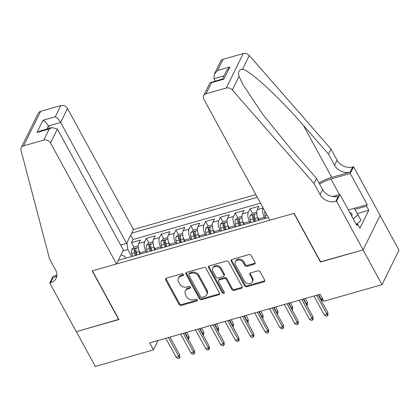 <?xml version="1.0" encoding="UTF-8"?>
<svg xmlns="http://www.w3.org/2000/svg" width="420" height="420" viewBox="0 0 420 420"><rect width="100%" height="100%" fill="white"/><g stroke="black" fill="none" stroke-linecap="round" stroke-linejoin="round"><path stroke-width="0.63" d="M183.388 274.423A1.186 0.945 -153.7 0 0 181.85 273.756L166.399 278.161A1.696 1.355 -153.7 0 0 165.622 278.78A1.696 1.355 -153.7 0 0 165.69 279.941L179.083 304.516A1.696 1.355 -153.7 0 0 181.283 305.466L196.733 301.056A1.186 0.945 -153.7 0 0 195.694 299.145L193.694 299.717A5.423 4.331 -153.7 0 1 186.659 296.678L185.54 294.63A5.423 4.331 -153.7 0 1 185.33 290.903A5.423 4.331 -153.7 0 1 187.814 288.934L189.814 288.362A1.186 0.945 -153.7 0 0 188.769 286.451L186.774 287.023A5.423 4.331 -153.7 0 1 179.739 283.978L178.621 281.93A5.423 4.331 -153.7 0 1 178.411 278.208A5.423 4.331 -153.7 0 1 180.894 276.239L182.889 275.667A1.186 0.945 -153.7 0 0 183.388 274.423M254.321 264.201A1.696 1.355 -153.7 0 0 255.092 263.587A1.696 1.355 -153.7 0 0 255.029 262.421L251.27 255.528A1.696 1.355 -153.7 0 0 249.071 254.578L231.914 259.476A1.696 1.355 -153.7 0 0 231.137 260.09A1.696 1.355 -153.7 0 0 231.2 261.256L244.597 285.826A1.696 1.355 -153.7 0 0 246.797 286.776L263.954 281.878A1.696 1.355 -153.7 0 0 264.731 281.264A1.696 1.355 -153.7 0 0 264.668 280.098L260.127 271.772A1.696 1.355 -153.7 0 0 257.927 270.821L250.583 272.916A1.696 1.355 -153.7 0 0 249.811 273.536A1.696 1.355 -153.7 0 0 249.874 274.696L252.126 278.828A4.536 3.623 -153.7 0 1 252.299 281.941A4.536 3.623 -153.7 0 1 248.451 283.721A4.536 3.623 -153.7 0 1 244.346 281.048L235.526 264.873A4.536 3.623 -153.7 0 1 235.352 261.755A4.536 3.623 -153.7 0 1 239.201 259.975A4.536 3.623 -153.7 0 1 243.306 262.652L244.776 265.346A1.696 1.355 -153.7 0 0 246.976 266.296L254.321 264.201L254.777 263.272A1.696 1.355 -153.7 0 0 255.208 263.062M320.565 261.797L363.038 249.895L381.995 284.66L399 250.178L380.079 215.476M320.444 262.043L293.906 213.371L92.416 270.848L118.955 319.52L76.361 331.674L95.319 366.44L153.468 349.855L158.078 340.499M381.995 284.66L323.846 301.25L320.056 294.294L149.678 342.899L153.468 349.855M206.041 268.433A1.696 1.355 -153.7 0 0 203.847 267.482L186.685 272.375A1.696 1.355 -153.7 0 0 185.908 272.99A1.696 1.355 -153.7 0 0 185.976 274.155L199.374 298.725A1.696 1.355 -153.7 0 0 201.569 299.675L218.731 294.782A1.696 1.355 -153.7 0 0 219.508 294.168A1.696 1.355 -153.7 0 0 219.44 293.002L206.041 268.433M209.297 265.923L226.459 261.03A1.696 1.355 -153.7 0 1 228.659 261.98L242.051 286.55A1.696 1.355 -153.7 0 1 242.12 287.716A1.696 1.355 -153.7 0 1 241.343 288.33L233.998 290.425A1.696 1.355 -153.7 0 1 231.803 289.475L226.37 279.51A1.696 1.355 -153.7 0 0 224.17 278.56L219.298 279.951A1.696 1.355 -153.7 0 0 218.521 280.565A1.696 1.355 -153.7 0 0 218.589 281.731L224.243 292.105A1.186 0.945 -153.7 0 1 222.206 292.688L208.588 267.703A1.696 1.355 -153.7 0 1 208.525 266.543A1.696 1.355 -153.7 0 1 209.297 265.923M263.156 207.989L257.234 209.68L258.909 206.278L250.021 208.814L252.525 213.402M254.531 217.082L254.352 216.757M250.199 222.716L249.538 221.508A6.904 3.119 -105.9 0 1 248.346 212.216L242.419 213.906L244.094 210.504L235.205 213.04L237.709 217.628M239.715 221.309L239.537 220.983M235.384 226.942L234.722 225.734A6.904 3.119 -105.9 0 1 233.531 216.442L227.603 218.132L229.278 214.73L220.39 217.266L222.894 221.855M224.9 225.535L224.721 225.209M220.568 231.168L219.907 229.96A6.904 3.119 -105.9 0 1 218.715 220.668L212.788 222.359L214.463 218.957L205.574 221.492L208.078 226.081M210.084 229.761L209.906 229.435M205.753 235.394L205.091 234.187A6.904 3.119 -105.9 0 1 203.9 224.894L197.972 226.585L199.647 223.183L190.759 225.719L193.263 230.307M195.269 233.987L195.09 233.662M190.937 239.621L190.276 238.413A6.904 3.119 -105.9 0 1 189.084 229.121L183.157 230.811L184.832 227.409L175.943 229.945L178.447 234.533M180.453 238.214L180.275 237.888M176.122 243.847L175.46 242.639A6.904 3.119 -105.9 0 1 174.269 233.347L168.341 235.037L170.021 231.635L161.128 234.171L163.632 238.76M165.638 242.44L165.459 242.114M161.306 248.073L160.645 246.866A6.904 3.119 -105.9 0 1 159.453 237.573L153.526 239.264L155.206 235.862L146.312 238.397L144.638 241.799A6.904 3.119 74.1 0 0 145.829 251.092L146.491 252.299M150.822 246.666L150.644 246.341M148.816 242.986L146.312 238.397M257.234 209.68A6.904 3.119 74.1 0 0 258.426 218.972L259.088 220.18M263.156 207.995A6.904 3.119 -105.9 0 0 264.353 217.282L265.015 218.489M242.419 213.906A6.904 3.119 74.1 0 0 243.611 223.198L244.272 224.406M227.603 218.132A6.904 3.119 74.1 0 0 228.795 227.425L229.457 228.632M212.788 222.359A6.904 3.119 74.1 0 0 213.98 231.651L214.641 232.859M197.972 226.585A6.904 3.119 74.1 0 0 199.164 235.877L199.826 237.085M183.157 230.811A6.904 3.119 74.1 0 0 184.349 240.103L185.01 241.311M168.341 235.037A6.904 3.119 74.1 0 0 169.538 244.33L170.195 245.537M153.526 239.264A6.904 3.119 74.1 0 0 154.723 248.556L155.379 249.764M255.853 194.597L133.497 229.499L67.531 108.512L60.664 122.446L48.363 125.953L46.814 129.097M257.324 197.3L131.707 233.137M118.288 260.348L268.359 217.534M260.51 203.138L133.04 239.505L131.497 242.624L140.39 240.088L138.71 243.49A6.904 3.119 74.1 0 0 139.907 252.782L140.564 253.99M159.453 237.573L161.128 234.171M174.269 233.347L175.943 229.945M189.084 229.121L190.759 225.719M203.9 224.894L205.574 221.492M218.715 220.668L220.39 217.266M233.531 216.442L235.205 213.04M248.346 212.216L250.021 208.814M126.966 242.744L127.832 249.475L131.675 256.526M127.832 249.475L122.96 250.866M125.643 258.248L124.52 256.184L120.992 254.856M136.007 250.892L135.828 250.567M134.001 247.212L131.497 242.624M133.04 239.505L130.688 235.195M183.493 274.685A1.186 0.945 -153.7 0 1 183.351 274.733L181.351 275.305A5.423 4.331 -153.7 0 0 178.868 277.274L178.411 278.208M185.33 290.903L185.792 289.968A5.423 4.331 -153.7 0 1 188.276 287.999L190.271 287.427A1.186 0.945 -153.7 0 0 190.412 287.38M165.968 278.371A1.696 1.355 -153.7 0 0 166.147 279.011L179.545 303.581A1.696 1.355 -153.7 0 0 181.745 304.531L197.195 300.127A1.186 0.945 -153.7 0 0 197.332 300.074M186.254 272.585A1.696 1.355 -153.7 0 0 186.433 273.226L199.831 297.796A1.696 1.355 -153.7 0 0 202.031 298.746L219.188 293.848A1.696 1.355 -153.7 0 0 219.618 293.643M189.326 273.83A1.186 0.945 -153.7 0 0 188.832 275.079L200.587 296.646A1.186 0.945 -153.7 0 0 202.13 297.308L204.236 296.709A5.423 4.331 -153.7 0 0 206.719 294.74A5.423 4.331 -153.7 0 0 206.509 291.013L198.471 276.271A5.423 4.331 -153.7 0 0 191.436 273.231L189.326 273.83L189.787 272.9A1.186 0.945 -153.7 0 0 189.242 273.331L188.785 274.26M206.719 294.74L207.181 293.806A5.423 4.331 -153.7 0 0 206.966 290.078L206.509 291.013M189.787 272.9L191.893 272.296A5.423 4.331 -153.7 0 1 198.928 275.336L206.966 290.078M218.521 280.565L218.983 279.636A1.696 1.355 -153.7 0 1 219.76 279.017L224.627 277.631A1.696 1.355 -153.7 0 1 226.826 278.581L232.26 288.545A1.696 1.355 -153.7 0 0 234.46 289.495L241.804 287.401A1.696 1.355 -153.7 0 0 242.23 287.191M208.871 266.133A1.696 1.355 -153.7 0 0 209.05 266.774L222.668 291.753A1.186 0.945 -153.7 0 0 224.343 292.367M220.731 269.173A4.536 3.623 -153.7 0 0 216.626 266.495A4.536 3.623 -153.7 0 0 212.772 268.275A4.536 3.623 -153.7 0 0 212.951 271.388L216.059 277.09A1.696 1.355 -153.7 0 0 218.258 278.04L223.125 276.649A1.696 1.355 -153.7 0 0 223.902 276.034A1.696 1.355 -153.7 0 0 223.839 274.869L220.731 269.173L221.188 268.238A4.536 3.623 -153.7 0 0 217.088 265.566A4.536 3.623 -153.7 0 0 213.234 267.346L212.772 268.275M223.902 276.034L224.364 275.1A1.696 1.355 -153.7 0 0 224.296 273.94L223.839 274.869M221.188 268.238L224.296 273.94M235.352 261.755L235.809 260.825A4.536 3.623 -153.7 0 1 239.663 259.046A4.536 3.623 -153.7 0 1 243.768 261.718L245.238 264.416A1.696 1.355 -153.7 0 0 247.433 265.366L254.777 263.272M252.299 281.941L252.761 281.012A4.536 3.623 -153.7 0 0 252.583 277.893L252.126 278.828M250.152 273.126A1.696 1.355 -153.7 0 0 250.336 273.767L252.583 277.893M231.483 259.681A1.696 1.355 -153.7 0 0 231.662 260.321L245.059 284.891A1.696 1.355 -153.7 0 0 247.254 285.842L264.416 280.949A1.696 1.355 -153.7 0 0 264.847 280.744M138.201 245.968L134.064 247.149L131.665 249.438A4.578 2.063 74.1 0 0 131.707 253.628L132.463 256.3M138.841 250.231A4.578 2.063 74.1 0 0 139.115 251.512L139.871 254.189M137.056 254.993L136.3 252.315A4.578 2.063 -105.9 0 1 136.007 248.997C135.644 248.22 135.051 248.388 134.227 249.506A4.578 2.063 74.1 0 0 134.521 252.824L135.282 255.497M136.253 255.218L135.497 252.551A2.331 1.05 -105.9 0 1 135.319 251.507L134.227 249.506M136.007 248.997L135.97 248.651M187.572 337.948L187.997 337.827L188.827 336.147L186.743 332.325M188.827 336.147L189.037 338.499L188.575 339.428L185.236 332.756M168.488 337.533L178.81 356.465L179.634 354.784L179.844 357.137L179.382 358.066L178.81 356.465L176.143 357.226L165.821 338.294M179.634 354.784L169.995 337.103M179.382 358.066L177.902 358.491L176.143 357.226M348.348 209.927L354.265 208.241L361.001 220.232L356.276 224.459M357.966 214.672L353.241 218.899M351.75 216.158A11.225 4.468 -28.6 0 0 349.85 212.678M120.682 245.128L126.625 243.432L60.664 122.446C59.094 119.831 57.314 117.931 55.319 116.744L60.811 105.609L40.588 111.373L23.583 145.856A5.182 4.137 -153.7 0 0 21.215 147.74A5.182 4.137 -153.7 0 0 21 150.26L49.56 258.972L55.629 270.097A12.085 9.655 26.3 0 1 56.096 278.397A12.085 9.655 26.3 0 1 50.563 282.786L49.749 283.022L76.288 331.695L118.855 319.337M126.625 243.432L133.497 229.499M118.734 319.589L92.195 270.911L116.492 263.981L50.526 142.994A5.182 4.137 -153.7 0 0 43.806 140.086L23.583 145.856M49.749 283.022L53.083 276.266L56.9 275.173M116.492 263.981L123.365 250.047L57.398 129.061L50.526 142.994M21.215 147.74L38.22 113.258A5.182 4.137 26.3 0 1 40.588 111.373M60.811 105.609A5.182 4.137 26.3 0 1 67.531 108.512M56.873 275.609A12.085 9.655 26.3 0 1 53.083 277.688L50.563 282.786M49.639 128.289L48.363 125.953C46.799 123.338 45.019 121.438 43.024 120.251L55.319 116.744M43.806 140.086L49.303 128.951L52.138 127.575L57.398 129.061M49.303 128.951L37.002 132.458L39.842 131.087L52.138 127.575M269.834 220.238L203.868 99.251A5.182 4.137 -153.7 0 1 203.668 95.692A5.182 4.137 -153.7 0 1 206.036 93.807L226.259 88.043L243.264 53.56A5.182 4.137 26.3 0 1 249.312 55.503L331.023 149.047L337.087 160.172A12.085 9.655 -153.7 0 0 352.763 166.95L353.582 166.719L380.121 215.392L363.116 249.874L320.67 261.98L294.131 213.308L269.834 220.238M331.023 149.047L328.503 154.151L303.45 125.465C279.625 97.802 250.887 71.201 242.587 69.137C239.022 69.573 237.841 71.978 239.027 76.346L242.865 84.441L262.768 114.361L291.48 149.746L316.533 178.427L322.597 189.551A12.085 9.655 -153.7 0 0 338.279 196.329L335.758 201.432L336.578 201.201L363.116 249.874M316.533 178.427L314.018 183.53L320.082 194.654A12.085 9.655 -153.7 0 0 335.758 201.432M303.45 125.465L331.732 177.334L350.249 172.053A12.085 9.655 -153.7 0 1 334.572 165.275L328.503 154.151M223.041 59.33L217.549 70.466L214.268 74.193L220.673 61.21A5.182 4.137 26.3 0 1 223.041 59.33L243.264 53.56M239.027 76.346L232.307 89.98L314.018 183.53M354.307 208.315L367.232 204.624L366.497 206.115L354.942 209.412M356.286 224.485L357.63 224.102L359.903 228.275L368.77 210.289L366.497 206.115M357.63 224.102L356.89 225.593L339.906 194.444L336.578 201.201M353.582 166.719L350.249 173.476L330.913 178.988A19.425 7.728 -28.6 0 0 319.625 184.097M367.232 204.624L350.249 173.476M215.276 81.039L214.001 78.703L214.268 74.193M331.732 177.334A22.491 8.951 -28.6 0 0 319.037 183.015M332.561 196.539L339.906 194.444M232.307 89.98A5.182 4.137 -153.7 0 0 226.259 88.043M368.77 210.289L357.326 213.554M217.549 70.466L229.845 66.959L226.564 70.686L222.469 78.986M229.845 66.959L223.823 79.165L222.7 78.923L210.068 82.703L203.668 95.692M223.823 79.165L211.528 82.672L210.399 82.43M153.017 241.742L148.88 242.923L146.48 245.212A4.578 2.063 74.1 0 0 146.522 249.401L147.278 252.073M153.657 246.005A4.578 2.063 74.1 0 0 153.93 247.286L154.686 249.963M151.872 250.766L151.116 248.089A4.578 2.063 -105.9 0 1 150.822 244.771C150.46 243.994 149.867 244.162 149.042 245.28A4.578 2.063 74.1 0 0 149.336 248.598L150.097 251.27M151.069 250.992L150.313 248.325A2.331 1.05 -105.9 0 1 150.134 247.28L149.042 245.28M150.822 244.771L150.785 244.424M202.388 333.721L202.813 333.601L203.642 331.921L201.558 328.099M203.642 331.921L203.852 334.273L203.39 335.202L200.051 328.529M167.832 237.515L163.695 238.697L161.296 240.986A4.578 2.063 74.1 0 0 161.338 245.175L162.094 247.847M168.472 241.773A4.578 2.063 74.1 0 0 168.746 243.059L169.502 245.737M166.688 246.54L165.931 243.863A4.578 2.063 -105.9 0 1 165.638 240.545C165.275 239.768 164.682 239.935 163.858 241.054A4.578 2.063 74.1 0 0 164.152 244.372L164.913 247.044M165.884 246.766L165.128 244.099A2.331 1.05 -105.9 0 1 164.95 243.054L163.858 241.054M165.638 240.545L165.601 240.198M217.203 329.495L217.628 329.375L218.458 327.695L216.374 323.873M218.458 327.695L218.668 330.046L218.206 330.976L214.867 324.303M182.648 233.289L178.511 234.47L176.111 236.759A4.578 2.063 74.1 0 0 176.153 240.949L176.909 243.621M183.288 237.547A4.578 2.063 74.1 0 0 183.561 238.833L184.317 241.511M181.503 242.314L180.747 239.636A4.578 2.063 -105.9 0 1 180.453 236.318C180.091 235.541 179.498 235.709 178.673 236.828A4.578 2.063 74.1 0 0 178.967 240.146L179.728 242.818M180.7 242.54L179.944 239.873A2.331 1.05 -105.9 0 1 179.765 238.828L178.673 236.828M180.453 236.318L180.416 235.972M232.019 325.269L232.444 325.148L233.273 323.468L231.189 319.646M233.273 323.468L233.483 325.82L233.021 326.75L229.682 320.077M197.463 229.063L193.326 230.244L190.927 232.533A4.578 2.063 74.1 0 0 190.969 236.722L191.725 239.395M198.103 233.321A4.578 2.063 74.1 0 0 198.377 234.607L199.133 237.284M196.319 238.088L195.562 235.41A4.578 2.063 -105.9 0 1 195.269 232.092C194.906 231.315 194.313 231.483 193.489 232.596A4.578 2.063 74.1 0 0 193.783 235.919L194.544 238.591M195.515 238.313L194.759 235.646A2.331 1.05 -105.9 0 1 194.581 234.602L193.489 232.596M195.269 232.092L195.232 231.746M246.834 321.043L247.259 320.922L248.089 319.242L246.005 315.42M248.089 319.242L248.299 321.594L247.837 322.523L244.498 315.851M183.304 333.307L193.625 352.238L194.45 350.558L194.659 352.91L194.197 353.84L193.625 352.238L190.958 353L180.637 334.068M194.45 350.558L184.81 332.876M194.197 353.84L192.717 354.265L190.958 353M198.119 329.081L208.441 348.012L209.265 346.332L209.475 348.684L209.013 349.613L208.441 348.012L205.774 348.773L195.452 329.842M209.265 346.332L199.626 328.65M209.013 349.613L207.533 350.038L205.774 348.773M212.935 324.854L223.256 343.786L224.081 342.106L224.291 344.458L223.828 345.387L223.256 343.786L220.589 344.547L210.268 325.616M224.081 342.106L214.441 324.424M223.828 345.387L222.348 345.812L220.589 344.547M227.75 320.628L238.072 339.56L238.896 337.88L239.106 340.231L238.644 341.161L238.072 339.56L235.405 340.321L225.083 321.389M238.896 337.88L229.257 320.197M238.644 341.161L237.164 341.586L235.405 340.321M212.279 224.837L208.142 226.018L205.742 228.307A4.578 2.063 74.1 0 0 205.784 232.496L206.54 235.168M212.919 229.094A4.578 2.063 74.1 0 0 213.192 230.381L213.948 233.058M211.134 233.861L210.378 231.184A4.578 2.063 -105.9 0 1 210.084 227.866C209.722 227.089 209.129 227.257 208.304 228.37A4.578 2.063 74.1 0 0 208.598 231.693L209.359 234.365M210.331 234.087L209.575 231.42A2.331 1.05 -105.9 0 1 209.396 230.375L208.304 228.37M210.084 227.866L210.047 227.519M261.649 316.817L262.075 316.696L262.904 315.016L260.82 311.194M262.904 315.016L263.114 317.368L262.652 318.297L259.313 311.624M242.56 316.402L252.882 335.333L253.712 333.653L253.922 336.005L253.459 336.935L252.882 335.333L250.22 336.094L239.899 317.163M253.712 333.653L244.072 315.971M253.459 336.935L251.979 337.36L250.22 336.094M227.094 220.61L222.957 221.791L220.558 224.081A4.578 2.063 74.1 0 0 220.6 228.27L221.356 230.942M227.734 224.868A4.578 2.063 74.1 0 0 228.008 226.154L228.764 228.832M225.95 229.635L225.194 226.958A4.578 2.063 -105.9 0 1 224.9 223.64C224.537 222.863 223.944 223.031 223.12 224.144A4.578 2.063 74.1 0 0 223.414 227.467L224.175 230.139M225.146 229.861L224.39 227.194A2.331 1.05 -105.9 0 1 224.212 226.149L223.12 224.144M224.9 223.64L224.863 223.293M276.465 312.59L276.89 312.469L277.72 310.79L275.635 306.968M277.72 310.79L277.93 313.142L277.468 314.071L274.129 307.398M257.376 312.175L267.697 331.107L268.527 329.427L268.737 331.779L268.275 332.708L267.697 331.107L265.036 331.868L254.714 312.937M268.527 329.427L258.888 311.745M268.275 332.708L266.795 333.133L265.036 331.868M241.91 216.384L237.773 217.565L235.373 219.854A4.578 2.063 74.1 0 0 235.415 224.044L236.171 226.716M242.55 220.642A4.578 2.063 74.1 0 0 242.823 221.928L243.579 224.606M240.765 225.409L240.009 222.731A4.578 2.063 -105.9 0 1 239.715 219.413C239.353 218.636 238.76 218.804 237.935 219.917A4.578 2.063 74.1 0 0 238.229 223.241L238.985 225.913M239.962 225.635L239.206 222.968A2.331 1.05 -105.9 0 1 239.027 221.923L237.935 219.917M239.715 219.413L239.678 219.067M291.281 308.364L291.706 308.243L292.535 306.563L290.451 302.741M292.535 306.563L292.745 308.915L292.283 309.844L288.944 303.172M272.192 307.949L282.513 326.881L283.343 325.201L283.553 327.553L283.091 328.482L282.513 326.881L279.846 327.642L269.524 308.711M283.343 325.201L273.704 307.519M283.091 328.482L281.61 328.907L279.846 327.642M256.725 212.158L252.588 213.339L250.189 215.628A4.578 2.063 74.1 0 0 250.231 219.817L250.987 222.49M257.365 216.416A4.578 2.063 74.1 0 0 257.639 217.702L258.394 220.379M255.581 221.183L254.825 218.505A4.578 2.063 -105.9 0 1 254.531 215.187C254.168 214.41 253.575 214.578 252.751 215.691A4.578 2.063 74.1 0 0 253.045 219.014L253.801 221.686M254.777 221.408L254.021 218.741A2.331 1.05 -105.9 0 1 253.843 217.697L252.751 215.691M254.531 215.187L254.494 214.841M306.096 304.138L306.521 304.017L307.351 302.337L305.267 298.515M307.351 302.337L307.561 304.689L307.099 305.618L303.76 298.945M287.007 303.723L297.329 322.655L298.158 320.975L298.368 323.327L297.906 324.256L297.329 322.655L294.661 323.416L284.34 304.484M298.158 320.975L288.519 303.293M297.906 324.256L296.425 324.681L294.661 323.416M265.062 211.344L265.004 211.402A4.578 2.063 74.1 0 0 265.046 215.591L265.802 218.264M320.911 299.911L321.337 299.791L318.575 294.719M322.171 298.179L322.376 300.463L321.914 301.392L321.337 299.791L322.151 298.142M301.822 299.497L312.144 318.428L312.974 316.748L313.183 319.1L312.721 320.03L312.144 318.428L309.477 319.19L299.156 300.258M312.974 316.748L303.334 299.066M312.721 320.03L311.241 320.455L309.477 319.19M316.638 295.27L326.959 314.202L327.789 312.522L327.999 314.874L327.537 315.803L326.959 314.202L324.293 314.963L313.971 296.032M327.789 312.522L318.15 294.84M327.537 315.803L326.056 316.229L324.293 314.963M264.353 217.282L258.426 218.972M249.538 221.508L243.611 223.198M234.722 225.734L228.795 227.425M219.907 229.96L213.98 231.651M205.091 234.187L199.164 235.877M190.276 238.413L184.349 240.103M175.46 242.639L169.538 244.33M160.645 246.866L154.723 248.556M145.829 251.092L139.907 252.782M144.638 241.799L138.71 243.49M181.351 275.305L180.894 276.239M190.271 287.427L189.814 288.362M188.276 287.999L187.814 288.934M197.195 300.127L196.733 301.056M181.745 304.531L181.283 305.466M179.545 303.581L179.083 304.516M166.147 279.011L165.69 279.941M183.351 274.733L182.889 275.667M219.188 293.848L218.731 294.782M202.031 298.746L201.569 299.675M199.831 297.796L199.374 298.725M186.433 273.226L185.976 274.155M198.928 275.336L198.471 276.271M191.893 272.296L191.436 273.231M241.804 287.401L241.343 288.33M234.46 289.495L233.998 290.425M232.26 288.545L231.803 289.475M226.826 278.581L226.37 279.51M224.627 277.631L224.17 278.56M219.76 279.017L219.298 279.951M222.668 291.753L222.206 292.688M209.05 266.774L208.588 267.703M247.433 265.366L246.976 266.296M245.238 264.416L244.776 265.346M243.768 261.718L243.306 262.652M250.336 273.767L249.874 274.696M264.416 280.949L263.954 281.878M247.254 285.842L246.797 286.776M245.059 284.891L244.597 285.826M231.662 260.321L231.2 261.256M138.269 247.511L131.722 249.38M134.521 252.824L131.707 253.628M139.115 251.512L136.3 252.315M37.002 132.458L43.024 120.251M322.597 189.551L320.082 194.654M334.572 165.275L337.087 160.172M211.528 82.672L206.036 93.807M249.312 55.503L242.587 69.137M350.249 172.053L352.763 166.95M339.418 194.581L330.913 178.988M224.023 75.842L214.001 78.703M153.085 243.285L146.538 245.154M149.336 248.598L146.522 249.401M153.93 247.286L151.116 248.089M167.9 239.059L161.353 240.928M164.152 244.372L161.338 245.175M168.746 243.059L165.931 243.863M182.716 234.833L176.169 236.702M178.967 240.146L176.153 240.949M183.561 238.833L180.747 239.636M197.531 230.606L190.984 232.475M193.783 235.919L190.969 236.722M198.377 234.607L195.562 235.41M212.347 226.38L205.8 228.249M208.598 231.693L205.784 232.496M213.192 230.381L210.378 231.184M227.162 222.154L220.616 224.023M223.414 227.467L220.6 228.27M228.008 226.154L225.194 226.958M241.978 217.928L235.431 219.797M238.229 223.241L235.415 224.044M242.823 221.928L240.009 222.731M256.793 213.701L250.247 215.57M253.045 219.014L250.231 219.817M257.639 217.702L254.825 218.505M266.994 215.035L265.046 215.591"/></g></svg>
